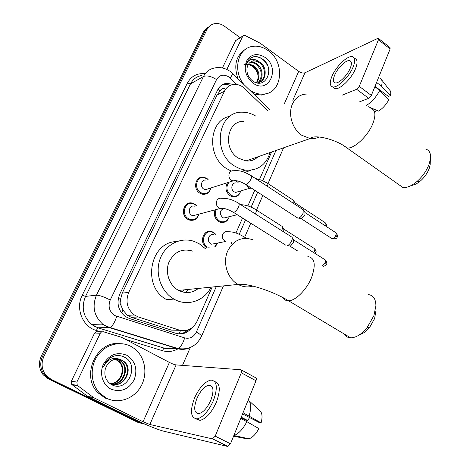 <?xml version="1.0" encoding="UTF-8"?>
<svg xmlns="http://www.w3.org/2000/svg" width="470" height="470" viewBox="0 0 470 470"><rect width="100%" height="100%" fill="white"/><g stroke="black" fill="none" stroke-linecap="round" stroke-linejoin="round"><path stroke-width="0.7" d="M201.301 177.789L200.69 177.425M235.546 180.633L238.067 182.366M240.669 191.014C239.459 195.303 236.804 197.241 232.691 196.818L230.124 195.779C225.641 191.995 224.783 187.624 227.556 182.671M229.272 216.676C227.815 221.159 224.913 223.027 220.577 222.292L218.579 221.417C214.672 218.456 213.474 214.602 214.99 209.861M206.753 247.667C198.575 243.26 203.334 228.543 211.858 231.634L213.621 232.427L215.783 234.33M217.563 243.055L215.231 246.891M198.939 214.15C197.453 218.979 194.357 220.971 189.645 220.119L187.724 219.273C179.687 214.878 183.905 200.62 192.43 203.134L194.768 204.115L196.536 205.56M210.912 187.953C209.732 192.594 206.912 194.674 202.447 194.204L199.862 193.158C192.318 188.922 195.655 175.498 203.757 177.219L206.741 178.359L208.104 179.434M268.006 110.996L242.884 87.015C239.97 85.017 236.921 84.154 233.743 84.436C229.566 84.97 226.47 87.22 224.46 91.186L128.715 292.405C125.267 301.499 127.153 309.031 134.379 315L138.415 316.991L179.217 330.069C187.119 331.89 193.082 328.947 197.1 321.245L212.158 287.041M121.131 305.676L120.467 299.384C119.515 301.628 119.738 303.726 121.131 305.676L122.858 310.012L127.394 315.335L131.271 317.291L171.491 330.128L179.64 330.281M102.431 324.441L101.561 324.147M224.525 88.63C222.574 88.313 221.123 89.024 220.177 90.775L217.052 94.993L122.253 293.11L120.596 299.114M231.146 243.912L231.88 242.244M235.934 233.038L242.538 218.039M247.872 205.919L254.763 190.262M259.522 179.452L271.607 151.998M233.584 84.453L226.716 83.284C222.639 83.848 219.619 86.069 217.651 89.929L119.744 294.167C116.319 303.085 118.135 310.505 125.196 316.428L129.368 318.501L175.909 333.312C181.978 334.916 187.142 333.218 191.408 328.224M221.799 85.076L224.748 84.318L230.799 85.146M145.212 424.251L140.918 423L51.071 379.308L45.86 375.201C41.56 369.426 40.943 363.087 44.01 356.19L207.082 29.393C208.486 26.678 210.566 24.869 213.339 23.976C217.093 22.93 220.806 23.682 224.478 26.25L240.141 37.629M190.326 347.471L182.478 365.39M142.88 423.77L137.54 422.219L48.357 378.89L43.193 374.819C38.922 369.097 38.311 362.816 41.36 355.978L203.522 31.778L205.296 30.591L209.802 25.903L205.296 30.591L42.676 356.084L205.296 30.591L207.082 29.393M48.357 378.89L49.708 379.102L44.521 375.007C40.232 369.261 39.621 362.952 42.676 356.084C39.621 362.952 40.232 369.261 44.521 375.007L49.708 379.102L139.22 422.606L49.708 379.102L51.071 379.308M187.865 329.999C185.321 332.349 182.389 333.653 179.076 333.923M203.522 31.778L208.01 27.107M206.6 232.803L207 231.922M243.936 84.547C232.679 71.123 237.444 48.856 251.773 46.536C257.378 45.467 262.812 46.806 268.088 50.549C285.431 62.128 282.47 93.283 263.629 94.117C258.864 94.505 254.235 93.16 249.746 90.087L249.417 89.852M237.99 78.796C233.379 65.189 236.04 55.254 245.975 48.992M264.945 57.322C280.942 68.027 268.805 94.934 252.989 83.096C245.787 76.886 243.625 69.578 246.497 61.171C250.986 53.997 257.137 52.711 264.945 57.322M253.589 60.753C250.193 61.505 248.048 63.773 247.155 67.545C246.333 72.774 248.107 77.203 252.472 80.817C265.55 90.628 275.455 68.497 263.1 59.567C259.798 56.958 256.397 56.089 252.895 56.958C249.787 58.092 247.625 60.366 246.403 63.773C249.259 58.785 253.236 57.957 258.336 61.288L253.589 60.753L251.115 61.664M259.745 82.227C266.132 79.001 265.856 67.557 259.728 63.05C257.636 61.411 255.416 60.742 253.066 61.035M257.031 82.902L257.584 82.838C266.208 82.091 267.906 67.956 260.515 62.627L258.336 61.288M258.059 82.755C262.818 76.686 262.336 70.67 256.608 64.713C254.523 63.086 252.314 62.422 249.97 62.722L249.652 62.78M258.494 82.655C263.917 78.654 262.959 68.491 257.384 64.302C255.298 62.669 253.083 62.005 250.739 62.299L249.993 62.463M256.367 82.738C259.528 76.722 258.582 71.264 253.524 66.358L248.418 64.308M256.767 82.843C260.368 76.769 259.546 71.135 254.293 65.947L248.701 63.885M243.836 64.831C246.597 63.92 249.37 64.39 252.161 66.247C255.639 68.802 257.678 72.339 258.271 76.845M268.194 93.054L261.62 95.058L253.829 94.123M267.683 65.912C264.399 59.355 259.781 56.329 253.829 56.841L251.168 57.745M226.816 69.472L242.72 36.319L235.582 40.649L243.008 35.885M222.404 67.968L235.582 40.649M378.567 38.534L389.988 47.517L390.118 48.992L378.438 39.815L378.338 38.352L377.627 38.47L304.942 72.785C303.127 73.379 301.053 72.915 298.714 71.393L260.18 43.193L245.222 35.561L243.848 35.373L242.72 36.319M371.341 95.428L368.733 98.318L356.654 89.306L359.262 86.374L371.341 95.428L390.118 48.992M359.685 101.773L368.733 98.318M359.262 86.374L378.438 39.815M356.654 89.306L342.295 95.11M350.244 68.238C351.924 63.955 351.783 61.435 349.815 60.683C346.337 59.426 337.607 67.827 334.646 75.159C332.895 79.524 333.042 82.08 335.087 82.838C338.506 84.042 347.295 75.647 350.244 68.238M375.025 86.316L388.367 96.409L390.411 95.645L381.452 86.151L376.588 82.456M381.934 92.743L382.633 93.477M333.16 87.308L334.875 88.572C339.534 90.217 351.513 78.831 355.502 68.743C357.758 62.939 357.558 59.52 354.885 58.486M331.926 76.369C329.529 82.321 329.728 85.81 332.531 86.844C337.166 88.466 349.134 77.045 353.14 66.951C355.408 61.147 355.22 57.734 352.565 56.711C347.812 54.99 335.956 66.411 331.926 76.369M366.353 105.462C371.705 102.154 376.164 97.143 379.737 90.428L388.731 99.898C385.964 104.922 382.551 108.652 378.497 111.085L368.451 106.778M374.854 86.739L379.737 90.428M382.78 93.383L383.15 92.461M375.436 111.79L376.123 110.068M381.452 86.151C382.504 82.391 382.239 79.871 380.647 78.59M390.411 95.645C391.069 92.913 390.793 91.057 389.583 90.07L381.652 79.877M430.267 162.126L430.162 164.788L429.204 168.471C427.359 173.277 424.392 177.472 420.309 181.062C417.131 183.717 414.199 185.145 411.52 185.35M398.766 184.587L402.673 187.354C406.662 188.041 411.385 186.132 416.837 181.632C422.442 176.691 426.519 170.921 429.069 164.312L430.385 159.265C431.061 153.649 429.545 150.277 425.832 149.143M243.871 121.413C227.034 120.261 222.463 148.726 238.237 158.084L245.998 160.951C250.686 161.369 254.705 159.964 258.048 156.739M270.091 152.527C265.991 164.999 257.742 170.868 245.352 170.14L239.859 168.748L234.612 166.063C211.588 152.527 217.88 111.055 242.25 112.213C247.014 112.171 251.579 113.499 255.933 116.208M231.311 171.098L226.857 168.754C206.242 156.692 208.745 119.815 230.047 116.272M250.921 170.187L244.911 172.466M257.719 156.857L257.572 157.197M376.012 310.341L374.596 318.601L369.585 327.455C366.447 331.25 363.216 333.606 359.885 334.522M344.169 333.959C345.609 336.403 347.771 337.695 350.644 337.824C355.978 337.748 361.442 334.393 367.029 327.755L373.932 315.57L375.912 305.729C375.783 298.908 373.245 295.195 368.286 294.578M192.653 251.109C181.99 248.048 174.041 251.855 168.818 262.536C164.97 272.518 169.288 285.22 178.195 290.184L178.618 290.413C185.685 293.809 192.289 293.145 198.416 288.421M211.071 287.147C204.415 300.988 187.283 306.875 174.106 299.173L173.953 299.084C161.01 291.852 154.659 273.399 160.153 258.811C165.493 244.147 181.173 236.557 194.527 241.539L199.274 243.807L205.419 248.724M166.915 299.754L166.762 299.672C141.552 287.017 149.789 241.662 176.679 241.586M188.024 289.467L185.609 292.51M180.404 290.237L179.564 290.889M183.934 289.878L181.996 291.817M208.915 188.588L205.349 189.721L203.845 189.116C199.574 186.702 201.489 179.088 206.089 180.11M210.883 187.965C209.679 192.118 207.053 193.975 203.005 193.528L200.567 192.541C193.493 188.558 196.625 175.956 204.238 177.584L208.069 179.44M303.185 209.585L303.115 213.18C301.922 215.748 300.442 217.399 298.673 218.145L297.175 217.716M303.561 210.196L304.954 212.44L304.913 215.037L301.711 218.609L300.741 218.462M196.824 214.714L192.841 215.783L191.707 215.284C187.154 212.781 189.575 204.697 194.41 206.171M198.88 214.167C197.4 218.497 194.521 220.266 190.244 219.466L188.429 218.667C180.885 214.543 184.857 201.154 192.859 203.528L196.478 205.578M222.997 208.292L220.101 208.498L218.914 207.963C216.594 206.207 215.836 203.91 216.647 201.072C217.692 198.804 219.373 197.888 221.699 198.317C227.58 198.152 233.12 199.762 238.325 203.146C239.436 203.34 239.5 204.656 238.513 207.088L238.384 207.382C236.786 210.384 235.17 212.052 233.543 212.393L285.813 245.193M291.764 236.886C292.469 237.544 292.458 238.825 291.723 240.722C290.566 243.237 289.126 244.87 287.411 245.628L289.432 245.91M292.193 237.562L293.597 239.747L293.574 242.52L290.466 246.051M238.836 191.49L235.64 192.424L234.148 191.825C230.047 189.469 231.822 182.019 236.24 182.977M240.681 190.949C239.483 194.815 237.009 196.554 233.267 196.149L230.846 195.173C226.352 191.196 225.741 186.872 229.019 182.207M235.323 180.733L238.102 182.401M293.198 199.997L293.18 203.175M293.538 200.537L294.925 202.764L295.119 204.444M227.316 217.158L223.779 218.021L222.604 217.516C219.096 213.433 219.566 210.413 224.008 208.463M229.248 216.682C227.803 220.683 225.112 222.339 221.182 221.646L219.296 220.829C215.477 217.868 214.42 214.114 216.124 209.561M282.435 226.846L283.839 229.025L283.668 231.91M282.053 226.246C282.793 227.004 282.652 228.461 281.624 230.611M215.501 243.454L211.612 244.212L210.783 243.824C206.154 241.316 208.874 232.973 213.709 234.777M207.47 247.091C199.797 242.955 204.268 229.137 212.27 232.051L215.742 234.342M217.522 243.061L214.602 247.003M209.596 247.943L208.78 247.708M76.869 382.063L77.268 385.341L93.747 397.708L87.59 396.375L71.746 384.454L71.352 381.235L76.869 382.063L100.286 333.254L94.623 333.007L96.579 331.703L101.967 331.767M71.352 381.235L94.494 333.254M87.984 396.615L136.623 420.286C148.021 425.708 156.986 429.333 163.531 431.16L227.733 446.477L212.434 438.88L149.848 424.486L143.05 421.743L93.747 397.708M241.451 370.043L255.586 377.71C256.467 377.968 256.602 378.979 255.991 380.747L241.292 372.792C241.927 371.018 241.809 370.013 240.946 369.767L176.121 364.914C174.452 364.667 172.22 363.839 169.406 362.423L121.595 337.319L103.194 331.697L101.391 332.026L100.286 333.254M212.434 438.88L215.195 436.148L230.5 443.786L255.991 380.747M230.5 443.786L227.733 446.477M215.195 436.148L241.292 372.792M210.789 400.334C214.191 390.787 213.591 385.717 208.991 385.136C204.591 386.17 200.578 390.564 196.965 398.307C193.446 407.919 194.057 413.042 198.81 413.665C203.204 412.548 207.2 408.107 210.789 400.334M242.579 413.911L259.234 422.554L261.12 422.882L243.055 412.742M249.605 417.554L247.672 420.509L241.251 417.196M196.084 418.923L200.055 420.38C206.054 418.858 211.482 412.813 216.347 402.25C220.712 390.118 220.166 383.232 214.708 381.599M194.562 397.955C189.745 411.044 190.585 418.024 197.083 418.887C203.064 417.342 208.492 411.285 213.374 400.716C217.963 387.744 217.152 380.865 210.936 380.077C204.944 381.47 199.486 387.433 194.562 397.955M233.802 435.625L233.995 435.561C238.748 433.693 243.025 429.057 246.838 421.661L258.87 428.581C255.956 434.027 252.696 437.429 249.088 438.786L233.995 435.561M240.722 418.506L246.838 421.661M240.975 417.877L245.886 420.198L247.672 420.509M249.088 438.786L248.019 439.033L233.567 436.207M245.058 438.398L245.228 437.964M249.147 415.909C251.38 408.177 251.092 402.814 248.278 399.817M261.12 422.882C262.736 416.508 262.178 412.319 259.446 410.322L249.2 400.934M106.749 398.354L99.646 393.126C90.616 383.731 89.67 367.123 97.443 355.866C105.139 344.534 119.897 340.527 130.866 346.355L134.414 348.623C145.001 356.648 148.068 373.392 141.206 385.911C134.479 398.501 118.875 404.365 106.749 398.354M112.136 400.246L105.133 398.061L98.066 392.849C80.476 376.035 96.403 340.732 119.498 343.594M126.747 355.244C135.378 361.007 137.857 369.197 134.179 379.801C128.592 389.53 120.872 392.644 111.02 389.142C102.66 385.095 99.07 373.303 103.453 364.215C109.304 354.503 117.071 351.513 126.747 355.244M111.355 384.525C127.364 393.596 140.207 364.937 124.832 357.376C120.719 355.097 116.431 354.932 111.966 356.889C108.029 358.986 105.251 362.235 103.617 366.629C107.571 359.474 112.841 357.006 119.433 359.227C112.348 358.563 107.606 361.947 105.221 369.373C103.982 376.012 106.026 381.064 111.355 384.525M113.158 384.401C125.038 386.234 132.393 368.562 123.481 361.518L121.524 360.173M109.034 382.844L110.039 383.397C122.441 390.088 134.731 369.919 124.139 361.565L122.182 360.22L119.433 359.227M111.901 384.113C123.181 384.595 129.274 367.963 120.878 361.318L118.928 359.979L116.442 359.051M112.207 384.196C123.651 385.006 130.049 368.11 121.524 361.365L119.574 360.026L116.777 359.033M110.979 383.808C121.73 383.379 126.976 367.528 118.945 361.171L118.305 361.119C125.578 366.888 122.035 381.047 112.653 383.303L110.714 383.696M118.305 361.119L115.121 359.239M118.945 361.171L115.45 359.174M121.689 313.079L122.858 310.012M220.177 90.775L217.939 89.365M229.66 85.658L230.018 84.87M179.047 333.917L180.58 330.434M120.467 299.384L118.358 298.274M217.052 94.993L224.46 91.186M171.491 330.128L179.217 330.069M131.271 317.291L138.415 316.991M122.253 293.11L128.715 292.405M236.898 84.529L228.808 76.915C223.608 73.937 219.525 74.824 216.553 79.577L110.227 300.019C107.794 306.628 109.369 311.827 114.95 315.617L184.645 337.901C189.809 339.076 193.716 337.119 196.366 332.031L216.276 286.624M190.497 347.401C186.143 349.533 181.661 349.921 177.049 348.564L109.351 327.596L105.856 326.145L102.719 324.118C94.006 316.134 91.92 306.487 96.462 295.172L203.475 76.498C205.925 71.757 209.638 68.914 214.626 67.974C219.801 66.946 224.689 67.915 229.301 70.882M100.568 331.773L96.309 330.475C82.585 326.75 75.235 308.42 82.25 295.219L187.348 83.161L190.479 83.913L203.475 76.498C206.847 75.218 211.206 76.246 216.553 79.577M110.227 300.019C104.064 296.84 99.475 295.225 96.462 295.172L85.54 296.388C81.093 307.345 83.114 316.686 91.591 324.406L94.64 326.374L98.048 327.778L109.945 327.484C112.524 326.139 114.774 322.432 116.701 316.357M187.348 83.161C191.167 76.228 196.948 73.067 204.703 73.678M201.418 75.564C196.53 76.504 192.888 79.289 190.479 83.913L85.54 296.388L82.25 295.219M178.388 348.634C173.266 351.584 167.896 352.259 162.279 350.655L125.831 339.505M44.01 356.19L41.36 355.978M140.918 423L139.22 422.606M96.309 330.475L97.913 327.802L91.591 324.406L102.719 324.118L106.144 326.115L109.945 327.484L177.719 348.481L164.083 348.094L168.618 348.863L173.189 348.423M173.365 348.429L168.607 348.94L164.582 348.311L97.913 327.802L164.083 348.094L162.279 350.655M174.963 347.918L175.398 347.765M239.218 234.307L245.528 219.919M251.121 207.164L257.695 192.165M262.736 180.668L275.978 150.471M196.366 332.031C199.721 333.923 201.442 335.333 201.518 336.273C196.507 346.137 188.57 350.203 177.719 348.481C180.574 347.306 182.883 343.781 184.645 337.901M223.456 285.901L201.395 336.549M230.159 78.038C232.327 75.012 232.956 73.349 232.045 73.044L230.036 71.393M292.816 100.286L304.942 72.785M284.227 103.993L298.714 71.393M307.304 94.029C300.577 94.088 295.618 97.413 292.44 104.011C287.799 113.916 292.24 128.945 301.64 135.19L310.071 138.55C313.29 138.938 316.287 138.427 319.054 137.005M370.953 108.47C375.383 109.804 376.065 114.715 372.998 123.199C368.204 135.924 353.704 149.466 346.919 147.909L343.517 145.565M253.072 239.812C242.085 236.24 233.643 239.947 227.733 250.945C222.422 262.325 227.216 278.346 237.65 284.156L238.114 284.426C242.99 287.035 247.937 287.587 252.966 286.083M307.862 256.579C314.724 257.666 316.01 264.504 311.722 277.094C307.016 289.344 295.648 300.841 288.557 300.771C286.013 300.823 284.144 299.778 282.958 297.627M305.13 212.651L335.427 232.439C336.309 232.691 336.467 233.619 335.903 235.235C334.84 237.462 333.588 238.637 332.161 238.748L331.544 238.343M337.113 237.027L335.903 235.235M235.635 180.592L233.026 180.932L231.452 180.286C229.172 178.518 228.432 176.244 229.219 173.471C230.136 171.421 231.645 170.516 233.755 170.757C241.633 170.093 245.24 172.549 250.768 175.433C251.803 175.639 251.855 176.879 250.927 179.146L250.798 179.428C249.159 182.483 247.514 184.175 245.857 184.499L245.17 184.058M293.803 239.994L324.623 259.511C325.569 259.757 325.745 260.744 325.152 262.471L322.432 265.744M326.409 264.193L325.152 262.471M192.841 215.783L220.101 208.498C223.221 207.769 227.697 209.068 233.543 212.393L232.791 211.935M295.078 202.952L324.582 222.275C325.393 222.516 325.522 223.397 324.976 224.93L324.735 225.453M325.105 222.598C326.603 224.754 326.991 226.047 326.274 226.464L324.976 224.93M255.457 178.5L261.402 180.116L267.083 182.983C268.041 183.194 268.147 184.305 267.401 186.314M251.562 188.194L250.128 188.194L248.607 187.571L246.533 184.939M284.021 229.237L314.025 248.313C314.894 248.554 315.035 249.494 314.454 251.127L313.666 252.572M315.705 252.837L314.454 251.127M240.746 204.685C245.798 204.891 250.692 206.477 255.445 209.432C256.561 209.702 256.608 211.059 255.574 213.498L255.351 213.944M211.612 244.212L225.723 241.468L224.871 241.069C222.645 239.412 221.916 237.203 222.692 234.442C223.773 232.098 225.488 231.205 227.838 231.751C234.794 231.692 238.46 233.925 243.519 236.533L244.441 238.384M149.848 424.486L176.121 364.914M143.05 421.743L169.406 362.423M87.59 396.375L93.348 397.461M77.644 385.688L72.116 384.795M127.394 315.335L134.379 315M224.748 84.318L226.716 83.284M45.86 375.201L43.193 374.819M244.653 237.233L250.763 223.203M256.473 210.09L262.83 195.485M268.012 183.594L283.592 147.809M270.262 110.021L232.456 73.438M104.199 325.175L104.528 325.275M250.739 62.299L249.97 62.722M263.629 94.117L261.62 95.058M350.984 61.576L349.815 60.683M334.875 88.572L332.531 86.844M420.309 181.062L416.837 181.632M245.998 160.951L310.071 138.55C314.271 133.862 336.661 139.549 346.919 147.909L402.673 187.354M245.352 170.14L241.621 171.38M430.162 164.788L430.385 159.265M369.585 327.455L367.029 327.755M178.618 290.413L238.114 284.426C247.479 282.94 272.577 291.006 288.557 300.771L350.644 337.824M173.953 299.084L166.762 299.672M376.035 311.422L375.912 305.729M336.015 232.797C337.56 235.024 337.954 236.363 337.202 236.809C337.231 238.402 335.551 239.048 332.161 238.748L301.2 218.673M205.349 189.721L233.026 180.932C235.899 180.039 240.176 181.226 245.857 184.499L297.974 218.233M203.005 193.528L201.571 193.969M251.45 175.88L302.645 209.367M301.711 218.609L298.673 218.145M325.264 259.887C326.856 262.09 327.267 263.459 326.497 263.993C326.433 264.992 325.375 265.762 323.313 266.296M297.909 251.145L289.931 246.133M190.244 219.466L188.834 219.837M239.071 203.622L291.194 236.68M251.086 187.883L235.64 192.424M267.73 183.406L292.722 199.797M233.267 196.149L231.78 196.578M314.589 248.654C316.151 250.863 316.551 252.19 315.781 252.649L315.247 253.571M223.779 218.021L237.25 214.725M256.15 209.884L281.554 226.058M221.182 221.646L219.719 221.999M244.283 237.009L246.456 238.349M212.74 438.892L228.044 446.494M77.268 385.341L71.746 384.454M212.164 386.798L208.991 385.136M200.055 420.38L197.083 418.887M99.646 393.126L98.066 392.849M124.139 361.565L123.481 361.518M121.524 361.365L120.878 361.318"/></g></svg>
